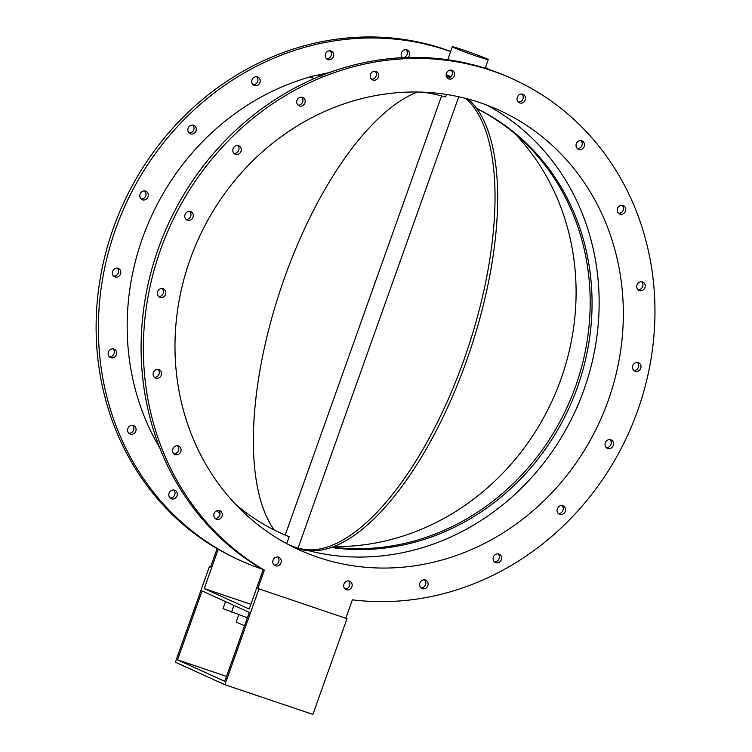 <?xml version="1.0" encoding="UTF-8"?>
<svg xmlns="http://www.w3.org/2000/svg" width="752" height="752" viewBox="0 0 752 752"><rect width="100%" height="100%" fill="white"/><g stroke="black" fill="none" stroke-linecap="round" stroke-linejoin="round"><path stroke-width="1.13" d="M321.489 75.576L320.972 75.247L321.602 75.529M323.567 74.758L320.972 75.247M319.722 76.676L319.036 75.773M321.113 76.347L320.784 75.679L319.008 75.943M319.027 75.679L319.713 76.572M321.095 76.243L320.784 75.679M329.301 72.596L309.993 76.732L314.167 78.631M313.951 78.725L309.993 76.732M263.191 569.743A275.561 251.544 -65.6 0 1 167.64 225.487A275.561 251.544 -65.6 0 1 489.261 69.588A275.561 251.544 -65.6 0 1 510.909 78.133L513.174 79.167A275.561 251.544 114.4 0 0 491.535 70.622A275.561 251.544 114.4 0 0 170.196 225.882A275.561 251.544 114.4 0 0 264.366 570.138L263.228 569.621L249.203 609.017L204.224 588.572L218.249 549.186A275.561 251.544 114.4 0 0 239.033 559.939L240.17 560.456A275.561 251.544 114.4 0 0 262.025 569.067M633.833 370.435A4.578 4.174 114.4 0 0 637.442 362.483M638.034 289.708A4.578 4.174 114.4 0 0 641.644 281.756M618.567 213.258A4.578 4.174 114.4 0 0 622.177 205.305M577.329 148.576A4.578 4.174 114.4 0 0 580.948 140.624M518.372 101.999A4.578 4.174 114.4 0 0 521.982 94.047M447.449 78.076A4.578 4.174 114.4 0 0 451.068 70.124M371.516 79.167A4.578 4.174 114.4 0 0 375.135 71.214M298.008 105.139A4.578 4.174 114.4 0 0 301.618 97.187M234.107 153.474A4.578 4.174 114.4 0 0 237.717 145.521M186.073 219.424A4.578 4.174 114.4 0 0 189.683 211.472M158.616 296.542A4.578 4.174 114.4 0 0 162.225 288.589M154.414 377.278A4.578 4.174 114.4 0 0 158.023 369.326M173.881 453.729A4.578 4.174 114.4 0 0 177.491 445.776M215.11 518.401A4.578 4.174 114.4 0 0 218.729 510.448M274.076 564.987A4.578 4.174 114.4 0 0 277.685 557.035M344.989 588.901A4.578 4.174 114.4 0 0 348.608 580.948M420.923 587.82A4.578 4.174 114.4 0 0 424.542 579.867M494.44 561.838A4.578 4.174 114.4 0 0 498.05 553.886M558.341 513.513A4.578 4.174 114.4 0 0 561.951 505.56M606.366 447.553A4.578 4.174 114.4 0 0 609.985 439.6M310.021 76.939A244.55 223.231 114.4 0 0 159.753 447.901M450.627 51.597A275.561 251.544 114.4 0 0 446.547 50.177A275.561 251.544 114.4 0 0 120.151 217.225A275.561 251.544 114.4 0 0 240.17 560.456M489.054 69.522A275.561 251.544 114.4 0 0 485.454 67.454M330.513 72.164A244.55 223.231 114.4 0 0 328.972 72.446M216.548 510.843A244.55 223.231 114.4 0 0 220.026 513.353M402.536 57.697A4.578 4.174 -65.6 0 1 407.302 50.008A4.578 4.174 -65.6 0 1 408.073 57.481M325.372 56.71A4.578 4.174 -65.6 0 1 331.369 51.098A4.578 4.174 -65.6 0 1 333.277 56.992A4.578 4.174 -65.6 0 1 325.372 56.71M252.39 83.942A4.578 4.174 -65.6 0 1 257.861 77.071A4.578 4.174 -65.6 0 1 259.769 82.964A4.578 4.174 -65.6 0 1 252.39 83.942M189.382 133.254A4.578 4.174 -65.6 0 1 193.96 125.405A4.578 4.174 -65.6 0 1 195.868 131.299A4.578 4.174 -65.6 0 1 189.382 133.254M142.495 199.825A4.578 4.174 -65.6 0 1 140.229 193.79A4.578 4.174 -65.6 0 1 147.918 197.052A4.578 4.174 -65.6 0 1 142.495 199.825M116.334 277.15A4.578 4.174 -65.6 0 1 112.772 270.908A4.578 4.174 -65.6 0 1 120.677 273.493A4.578 4.174 -65.6 0 1 116.334 277.15M113.458 357.642A4.578 4.174 -65.6 0 1 108.57 351.645A4.578 4.174 -65.6 0 1 116.598 353.525A4.578 4.174 -65.6 0 1 113.458 357.642M134.138 433.434A4.578 4.174 -65.6 0 1 128.037 428.095A4.578 4.174 -65.6 0 1 136.084 429.26A4.578 4.174 -65.6 0 1 134.138 433.434M176.363 497.1A4.578 4.174 -65.6 0 1 169.266 492.776A4.578 4.174 -65.6 0 1 174.962 490.332A4.578 4.174 -65.6 0 1 176.363 497.1M468.139 99.057A241.495 98.192 108.6 0 1 463.749 368.452A241.495 98.192 108.6 0 1 300.706 548.904L298.065 548.011L458.748 96.764M298.065 548.011A241.495 98.192 -71.4 0 0 460.938 368.019A241.495 98.192 -71.4 0 0 465.826 98.446M417.51 92.026A241.495 98.192 -71.4 0 0 279.471 292.622A241.495 98.192 -71.4 0 0 274.245 529.981M177.519 659.852L202.062 590.931L249.316 612.401L224.773 681.321L177.519 659.852L226.531 676.377M210.626 566.886L209.451 566.482L210.588 566.999L217.112 548.669A275.561 251.544 -65.6 0 1 122.943 204.412A275.561 251.544 -65.6 0 1 444.282 49.153A275.561 251.544 -65.6 0 1 450.683 51.418M346.992 618.68L257.833 588.478L346.992 618.68L312.907 714.4L224.886 684.715L175.366 662.211L209.451 566.482M224.886 684.715L258.97 588.985M333.559 546.563A241.495 220.449 114.4 0 0 553.848 396.99A241.495 220.449 114.4 0 0 515.327 134.082M402.47 57.641A4.578 4.174 114.4 0 0 406.08 49.688M326.537 58.722A4.578 4.174 114.4 0 0 330.147 50.769M253.02 84.703A4.578 4.174 114.4 0 0 256.639 76.751M189.119 133.029A4.578 4.174 114.4 0 0 192.738 125.076M141.094 198.979A4.578 4.174 114.4 0 0 144.704 191.027M113.627 276.097A4.578 4.174 114.4 0 0 117.246 268.144M109.425 356.833A4.578 4.174 114.4 0 0 113.044 348.881M128.902 433.284A4.578 4.174 114.4 0 0 132.512 425.331M170.131 497.965A4.578 4.174 114.4 0 0 173.74 490.013M476.73 108.485A233.872 213.483 -65.6 0 1 579.237 382.054A233.872 213.483 -65.6 0 1 331.115 547.456M486.798 105.073A241.495 220.449 -65.6 0 1 580.149 399.773A241.495 220.449 -65.6 0 1 307.173 550.323M332.328 547.024A233.872 213.483 114.4 0 0 577.508 380.728A233.872 213.483 114.4 0 0 476.824 108.608M305.049 549.75C308.207 551.272 306.299 550.943 299.305 548.781L289.05 544.899M318.209 557.373A241.495 220.449 -65.6 0 1 299.24 549.891A241.495 220.449 -65.6 0 1 198.472 238.826A241.495 220.449 -65.6 0 1 499.084 110.177A241.495 220.449 -65.6 0 1 604.26 410.977A241.495 220.449 -65.6 0 1 318.209 557.373M463.204 49.961A19.063 0.724 19.6 0 0 452.337 46.793A19.063 0.724 19.6 0 0 470.056 53.862A19.063 0.724 19.6 0 0 488.255 59.577A19.063 0.724 19.6 0 0 463.204 49.961M451.05 76.638A19.063 0.724 -160.4 0 1 446.152 74.692A4.578 4.174 -65.6 0 1 452.281 70.453A4.578 4.174 -65.6 0 1 454.199 76.347A4.578 4.174 -65.6 0 1 446.152 74.683M345.864 618.163L352.387 599.833A275.561 251.544 114.4 0 0 641.757 398.334A275.561 251.544 114.4 0 0 513.174 79.167M280.289 532.895A233.872 213.483 114.4 0 0 286.897 535.706L289.144 536.712A233.872 213.483 -65.6 0 1 281.229 533.328A233.872 213.483 -65.6 0 1 235.743 504.507M286.672 543.64L289.144 536.712M423.132 92.186A233.872 213.483 -65.6 0 1 445.72 96.989L446.613 94.489M610.84 439.788A4.578 4.174 -65.6 0 1 613.115 445.823A4.578 4.174 -65.6 0 1 605.426 442.561A4.578 4.174 -65.6 0 1 610.84 439.788M563.962 506.359A4.578 4.174 -65.6 0 1 559.385 514.218A4.578 4.174 -65.6 0 1 557.476 508.324A4.578 4.174 -65.6 0 1 563.962 506.359M500.945 555.681A4.578 4.174 -65.6 0 1 495.483 562.543A4.578 4.174 -65.6 0 1 493.575 556.649A4.578 4.174 -65.6 0 1 500.945 555.681M427.973 582.903A4.578 4.174 -65.6 0 1 421.975 588.525A4.578 4.174 -65.6 0 1 420.058 582.631A4.578 4.174 -65.6 0 1 427.973 582.903M221.342 517.545A4.578 4.174 -65.6 0 1 214.254 513.212A4.578 4.174 -65.6 0 1 219.951 510.777A4.578 4.174 -65.6 0 1 221.342 517.545M179.126 453.879A4.578 4.174 -65.6 0 1 173.016 448.54A4.578 4.174 -65.6 0 1 181.063 449.705A4.578 4.174 -65.6 0 1 179.126 453.879M158.437 378.087A4.578 4.174 -65.6 0 1 153.549 372.09A4.578 4.174 -65.6 0 1 161.577 373.96A4.578 4.174 -65.6 0 1 158.437 378.087M161.323 297.595A4.578 4.174 -65.6 0 1 157.751 291.353A4.578 4.174 -65.6 0 1 165.656 293.938A4.578 4.174 -65.6 0 1 161.323 297.595M187.483 220.27A4.578 4.174 -65.6 0 1 185.208 214.235A4.578 4.174 -65.6 0 1 192.897 217.497A4.578 4.174 -65.6 0 1 187.483 220.27M234.361 153.699A4.578 4.174 -65.6 0 1 238.939 145.85A4.578 4.174 -65.6 0 1 240.847 151.744A4.578 4.174 -65.6 0 1 234.361 153.699M297.378 104.378A4.578 4.174 -65.6 0 1 302.84 97.516A4.578 4.174 -65.6 0 1 304.748 103.409A4.578 4.174 -65.6 0 1 297.378 104.378M370.351 77.155A4.578 4.174 -65.6 0 1 376.357 71.534A4.578 4.174 -65.6 0 1 378.265 77.428A4.578 4.174 -65.6 0 1 370.351 77.155M576.981 142.513A4.578 4.174 -65.6 0 1 584.069 146.847A4.578 4.174 -65.6 0 1 578.382 149.281A4.578 4.174 -65.6 0 1 576.981 142.513M619.197 206.18A4.578 4.174 -65.6 0 1 625.307 211.519A4.578 4.174 -65.6 0 1 617.26 210.353A4.578 4.174 -65.6 0 1 619.197 206.18M639.886 281.972A4.578 4.174 -65.6 0 1 644.774 287.969A4.578 4.174 -65.6 0 1 636.747 286.098A4.578 4.174 -65.6 0 1 639.886 281.972M637 362.464A4.578 4.174 -65.6 0 1 640.572 368.706A4.578 4.174 -65.6 0 1 632.667 366.13A4.578 4.174 -65.6 0 1 637 362.464M352.171 585.376A4.578 4.174 -65.6 0 1 346.042 589.606A4.578 4.174 -65.6 0 1 344.125 583.712A4.578 4.174 -65.6 0 1 352.171 585.376M280.975 562.853A4.578 4.174 -65.6 0 1 275.119 565.692A4.578 4.174 -65.6 0 1 273.211 559.798A4.578 4.174 -65.6 0 1 280.975 562.853M517.348 97.205A4.578 4.174 -65.6 0 1 523.204 94.376A4.578 4.174 -65.6 0 1 525.112 100.27A4.578 4.174 -65.6 0 1 517.348 97.205M217.112 548.669L218.249 549.186M257.833 588.478L264.366 570.138M250.877 604.307L204.224 588.572M247.399 617.777L223.015 608.631L225.525 601.591M244.588 625.683A29.742 1.119 -160.4 0 1 236.231 621.848L238.788 614.675M446.256 75.943L450.288 77.306M233.947 605.416L231.569 612.081M485.172 68.253L488.255 59.577M447.722 59.737L452.337 46.793M285.224 535.02L441.593 95.899"/></g></svg>
